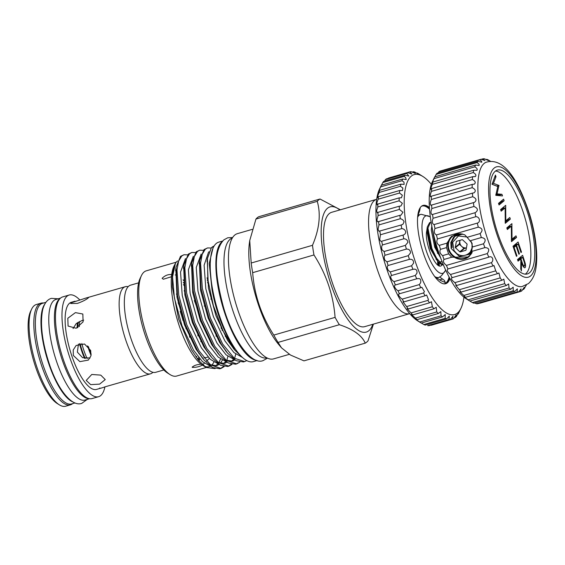 <?xml version="1.0" encoding="UTF-8"?>
<svg xmlns="http://www.w3.org/2000/svg" width="565" height="565" viewBox="0 0 565 565"><rect width="100%" height="100%" fill="white"/><g stroke="black" fill="none" stroke-linecap="round" stroke-linejoin="round"><path stroke-width="0.85" d="M45.913 302.324L42.509 303.306A52.368 16.788 73.9 0 0 40.405 304.45A52.368 16.788 73.9 0 0 41.972 361.777A52.368 16.788 73.9 0 0 71.586 403.926L74.997 402.944M44.67 304.302A52.368 16.788 73.9 0 0 46.549 356.656A52.368 16.788 73.9 0 0 72.885 401.934M60.533 298.101L55.935 299.429A52.368 16.788 73.9 0 0 53.83 300.566A52.368 16.788 73.9 0 0 55.398 357.899A52.368 16.788 73.9 0 0 85.018 400.048L89.609 398.72M60.173 298.426A52.368 16.788 73.9 0 0 59.466 298.942A52.368 16.788 73.9 0 0 60.342 354.015A52.368 16.788 73.9 0 0 89.136 398.636M222.645 241.015L218.74 242.145A62.199 19.945 73.9 0 0 216.24 243.494A62.199 19.945 73.9 0 0 218.104 311.59A62.199 19.945 73.9 0 0 253.275 361.649L257.181 360.519M221.989 241.771A62.199 19.945 73.9 0 0 221.876 241.869A62.199 19.945 73.9 0 0 222.546 306.018A62.199 19.945 73.9 0 0 256.228 360.23M152.896 372.293A45.348 14.542 -106.1 0 1 152.338 372.822A45.348 14.542 -106.1 0 1 150.516 373.804A45.348 14.542 -106.1 0 1 124.872 337.312A45.348 14.542 -106.1 0 1 123.516 287.663A45.348 14.542 -106.1 0 1 125.338 286.681A45.348 14.542 -106.1 0 1 128.156 286.688M91.77 374.475L100.775 375.125L105.245 379.588L99.631 384.129L90.675 384.638L86.219 380.429L91.77 374.475M99.836 387.993C98.698 388.819 100.634 388.374 105.641 386.658L150.516 373.804M75.428 312.615L82.836 314.027L83.112 321.838L76.12 328.251L68.075 326.054L67.807 318.264L75.428 312.615M73.055 328.569L76.197 323.611L81.89 320.553L83.705 320.157M88.338 297.833C86.389 299.577 82.765 301.435 77.462 303.398L70.689 303.49L71.013 302.84L82.532 299.175C87.533 297.458 89.475 297.013 88.338 297.833L88.726 297.381L87.985 297.473L125.338 286.681M197.446 358.909A44.395 14.231 73.9 0 0 197.658 358.74A44.395 14.231 73.9 0 0 198.76 357.56M183.971 283.333A44.395 14.231 73.9 0 0 183.23 282.302M198.859 357.687A45.348 14.542 -106.1 0 1 197.729 359.276M41.054 303.158L36.287 304.535A52.919 16.964 73.9 0 0 34.161 305.686A52.919 16.964 73.9 0 0 31.64 309.133A52.919 16.964 73.9 0 0 34.684 360.082A52.919 16.964 73.9 0 0 59.29 404.801A52.919 16.964 73.9 0 0 65.674 406.207L70.441 404.83A52.919 16.964 -106.1 0 1 40.511 362.243A52.919 16.964 -106.1 0 1 38.928 304.309A52.919 16.964 -106.1 0 1 41.054 303.158A52.919 16.964 -106.1 0 1 43.547 303.01M196.846 356.346A41.838 13.412 -106.1 0 1 195.991 356.925M78.45 344.085L77.37 352.122L82.568 357.694L90.089 358.012M72.624 403.629A52.919 16.964 -106.1 0 1 72.567 403.678A52.919 16.964 -106.1 0 1 70.441 404.83M104.921 386.863A52.919 16.964 -106.1 0 1 100.725 395.542A52.919 16.964 -106.1 0 1 98.6 396.694A52.919 16.964 -106.1 0 1 68.676 354.1A52.919 16.964 -106.1 0 1 67.087 296.173A52.919 16.964 -106.1 0 1 69.213 295.022A52.919 16.964 -106.1 0 1 79.785 299.937M98.6 396.694L92.102 398.572A52.919 16.964 -106.1 0 1 62.171 355.978A52.919 16.964 -106.1 0 1 60.589 298.052A52.919 16.964 -106.1 0 1 62.715 296.9L69.213 295.022M90.675 350.47L90.972 355.809L88.331 360.096L79.884 361.642L73.344 355.477L73.21 350.003L76.148 345.469L84.51 344L90.675 350.47M100.189 388.353L96.495 389.419A45.348 14.542 -106.1 0 1 70.851 352.92A45.348 14.542 -106.1 0 1 69.495 303.278A45.348 14.542 -106.1 0 1 71.317 302.289L75.011 301.223M163.808 369.969L155.721 372.307A45.348 14.542 -106.1 0 1 130.07 335.808A45.348 14.542 -106.1 0 1 128.714 286.165A45.348 14.542 -106.1 0 1 130.536 285.177L138.63 282.839M183.42 284.534A41.838 13.412 -106.1 0 1 184.239 285.699M200.893 340.356A41.838 13.412 -106.1 0 1 200.893 341.726M199.035 353.189A41.838 13.412 -106.1 0 1 198.88 353.542M59.29 404.801L57.256 403.523A51.012 16.357 -106.1 0 1 33.54 360.413A51.012 16.357 -106.1 0 1 30.602 311.294L31.64 309.133M184.176 290.728A40.468 12.974 -106.1 0 1 185.263 292.649M197.771 333.76A40.468 12.974 -106.1 0 1 197.962 335.921M197.185 350.201A40.468 12.974 -106.1 0 1 197.023 350.787M180.214 311.364A34.917 11.194 -106.1 0 1 183.018 320.546M178.102 302.784A38.561 12.366 -106.1 0 1 180.143 307.72M184.967 323.604A38.561 12.366 -106.1 0 1 186.033 328.809M176.471 294.019A40.468 12.974 -106.1 0 1 177.615 296.116M189.402 334.876A40.468 12.974 -106.1 0 1 189.642 337.213M84.573 358.351A30.227 9.69 -106.1 0 1 79.552 343.732M77.193 327.87A30.227 9.69 -106.1 0 1 77.398 322.679M85.273 358.478A28.568 9.16 -106.1 0 1 80.075 343.619M77.864 327.552A28.568 9.16 -106.1 0 1 78.358 322.071M87.137 358.584A30.227 9.69 -106.1 0 1 81.812 343.485M79.347 326.619A30.227 9.69 -106.1 0 1 79.651 321.393M91.071 355.35A30.227 9.69 -106.1 0 1 87.624 345.872M91.205 354.22A28.568 9.16 -106.1 0 1 88.43 346.663M443.341 264.745L441.781 264.017L436.618 258.254L431.886 248.529L427.952 228.069L430.389 222.426L429.598 222.652L427.288 226.961L427.154 228.302L431.088 248.755L438.016 261.51L440.99 264.251L443.497 265.105M430.389 222.426L431.137 222.363M431.787 226.028L435.636 247.442L440.389 257.202M438.821 252.753L436.434 247.209L432.479 229.517M442.233 264.872L441.025 265.882A22.374 7.176 -106.1 0 0 442.141 264.844M176.287 262.167L146.25 270.847A54.748 17.55 73.9 0 0 144.054 272.04A54.748 17.55 73.9 0 0 141.441 275.6A54.748 17.55 73.9 0 0 144.591 328.314A54.748 17.55 73.9 0 0 170.051 374.588A54.748 17.55 73.9 0 0 176.654 376.043L206.204 367.497M340.363 209.792L320.03 199.014L258.742 216.727A75.696 24.267 73.9 0 0 257.294 217.716A75.696 24.267 73.9 0 0 255.959 219.043L317.255 201.331C320.998 214.375 319.409 229.037 312.48 245.316L251.185 263.029L249.737 240.542L255.959 219.043M339.833 209.947A65.173 20.898 73.9 0 0 327.453 208.287A65.173 20.898 73.9 0 0 330.808 283.941A65.173 20.898 73.9 0 0 368.881 330.673A65.173 20.898 73.9 0 0 372.879 324.282M373.409 324.133L368.034 340.829A75.696 24.267 -106.1 0 1 366.699 342.15A75.696 24.267 -106.1 0 1 365.251 343.139L303.963 360.858L290.523 355.06L281.497 347.828L278.058 342.418L339.353 324.706C353.266 329.275 361.904 335.426 365.251 343.139M317.255 201.331A75.696 24.267 -106.1 0 1 318.582 200.003A75.696 24.267 -106.1 0 1 320.03 199.014M376.671 199.297A59.509 19.083 73.9 0 0 374.312 200.582A59.509 19.083 73.9 0 0 376.078 265.691A59.509 19.083 73.9 0 0 409.717 313.639L364.693 326.648A59.509 19.083 73.9 0 1 331.034 278.75A59.509 19.083 73.9 0 1 329.254 213.605A59.509 19.083 73.9 0 1 331.648 212.313L376.671 199.297M177.551 260.974A55.942 17.932 73.9 0 0 177.248 261.214A55.942 17.932 73.9 0 0 175.447 263.304L172.551 276.949L174.387 297.889L181.937 325.631L193.477 350.039L202.447 361.593L211.063 366.607M215.427 365.929L217.73 364.072M218.747 362.73L220.541 359.086M222.236 330.56L222.038 328.809M207.828 279.534L207.016 277.888M185.454 258.593L180.539 272.04L182.248 295.622L189.798 323.357L201.338 347.765L210.307 359.319L218.923 364.333M220.336 363.323L222.299 360.301M225.386 336.571L225.322 335.49M223.288 363.655L225.59 361.798M193.315 256.319L188.399 269.773L190.108 293.348L197.658 321.082L209.198 345.498L218.168 357.052L226.784 362.066M231.149 361.388L233.451 359.531M201.175 254.045L196.26 267.499L197.969 291.081L205.519 318.815L217.059 343.223L226.028 354.778L234.645 359.792M209.064 251.757L208.534 252.174L204.12 265.225L205.83 288.807L213.372 316.541L224.919 340.949L233.924 352.539L242.562 357.532M175.828 269.11L176.986 297.141L184.536 324.875L196.076 349.29L202.955 358.683M210.286 364.715L216.769 365.689L219.121 364.467M183.689 266.835L184.847 294.866L192.397 322.608L203.937 347.016L210.816 356.409M218.147 362.44L224.63 363.415L226.982 362.193M191.549 264.561L192.707 292.599L200.257 320.334L211.797 344.742L218.676 354.135M226.007 360.166L232.49 361.141L234.842 359.926M199.41 262.294L200.568 290.325L208.118 318.06L219.658 342.475L226.537 351.868M207.256 260.098L208.429 288.058L215.978 315.793L227.518 340.201L234.136 349.304M289.301 354.34L273.559 358.888A65.173 20.898 -106.1 0 1 236.7 306.428A65.173 20.898 -106.1 0 1 234.743 235.075A65.173 20.898 -106.1 0 1 237.364 233.663L252.23 229.369M266.913 357.857A62.341 19.987 -106.1 0 1 231.77 307.268A62.341 19.987 -106.1 0 1 230.019 239.369A62.341 19.987 -106.1 0 1 232.293 238.084M214.093 246.036L211.317 247.865A59.749 19.154 -106.1 0 1 211.974 247.258A59.749 19.154 -106.1 0 1 214.086 246.043M246.771 360.576L244.666 361.586L234.242 358.203L222.638 344.05L210.364 317.968L202.341 288.327L200.561 263.135L202.206 254.306L205.321 249.179L207.56 247.929L211.162 248.042M239.864 362.087L236.806 363.86L226.381 360.477L214.785 346.324L202.503 320.235L194.48 290.601L192.7 265.402L194.346 256.581L197.46 251.446L199.699 250.196L203.301 250.316M207.56 247.929L204.064 249.539L199.614 260.536L201.084 288.694L209.099 318.328L221.381 344.41L227.639 353.224L236.092 360.682L243.409 361.953L244.666 361.586M232.003 364.361L228.945 366.134L218.521 362.744L206.924 348.591L194.643 322.509L186.627 292.875L184.84 267.676L186.485 258.848L189.6 253.72L191.839 252.47L195.441 252.583M228.309 366.282L231.269 364.199M234.807 357.645L235.739 354.135M199.699 250.196L196.203 251.813L191.754 262.81L193.223 290.961L201.239 320.602L213.521 346.684L219.778 355.491L228.232 362.949L235.548 364.22L236.806 363.86M224.143 366.636L221.085 368.401L210.66 365.018L199.064 350.865L186.782 324.776L178.766 295.142L176.986 269.95L178.625 261.122L181.739 255.994L183.978 254.744L187.58 254.857M220.449 368.557L223.415 366.473M226.946 359.919L227.879 356.402M191.839 252.47L188.343 254.088L183.893 265.084L185.362 293.235L193.385 322.869L205.66 348.958L211.917 357.765L220.371 365.223L227.688 366.494L228.945 366.134M236.17 364.015L238.112 362.878M183.978 254.744L180.482 256.355L176.033 267.351L177.502 295.509L185.525 325.143L197.806 351.225L204.057 360.039L212.511 367.497L219.827 368.768L221.085 368.401M235.683 349.53A58.442 18.737 -106.1 0 1 211.967 289.273L210.371 271.412M213.005 248.134L209.22 263.431L211.967 289.273M241.417 356.444L234.955 350.307L223.133 331.132L213.386 305.644L207.828 279.527L207.454 258.41L211.317 247.865M207.532 282.302A59.749 19.154 -106.1 0 1 208.534 284.485M221.339 328.689L221.035 326.584M215.978 334.551A54.748 17.55 -106.1 0 1 216.169 336.352M213.817 362.172A54.748 17.55 -106.1 0 1 211.55 365.28M198.195 359.877A45.348 14.542 73.9 0 0 198.929 359.354A45.348 14.542 73.9 0 0 199.657 358.641M201.069 364.164C196.415 364.602 193.47 365.675 192.248 367.384C196.027 367.49 199.403 366.72 202.362 365.082L201.069 364.164A54.748 17.55 -106.1 0 1 171.478 276.723L171.449 274.477M192.361 366.812L192.248 367.384M208.174 357.115L203.88 357.892M175.447 263.304L173.935 266.214A54.748 17.55 -106.1 0 0 171.711 274.526C168.095 274.237 164.895 275.508 162.113 278.347L163.356 279.23L171.478 276.723M430.346 217.073A29.924 9.591 73.9 0 0 429.598 216.565L421.313 214.319A32.777 10.509 73.9 0 0 420.515 214.453A32.777 10.509 73.9 0 0 419.195 215.166A32.777 10.509 73.9 0 0 417.606 217.348M429.598 216.565A29.924 9.591 73.9 0 0 424.866 216.473A29.924 9.591 73.9 0 0 426.406 251.206A29.924 9.591 73.9 0 0 443.885 272.662A29.924 9.591 73.9 0 0 445.269 270.797A29.924 9.591 73.9 0 0 445.637 269.971M427.288 226.961L426.787 230.69C423.99 241.799 435.389 269.223 441.025 265.882M434.711 276.532A32.777 10.509 73.9 0 0 438.715 277.429A32.777 10.509 73.9 0 0 439.464 277.111L441.435 275.748L445.269 270.797M174.613 264.787L172.374 273.912L172.339 286.893L178.681 319.197L191.45 349.714L198.88 360.717L206.169 367.476L202.538 365.195A54.748 17.55 -106.1 0 1 202.362 365.082L202.115 364.891M203.252 345.886A45.348 14.542 73.9 0 0 203.294 344.89M200.745 321.662A45.348 14.542 73.9 0 0 194.346 300.559M183.724 280.643A45.348 14.542 73.9 0 0 183.081 279.816M209.933 366.36A54.748 17.55 -106.1 0 1 209.142 366.65A54.748 17.55 -106.1 0 1 204.255 366.12M206.169 367.476L215.131 368.62M273.799 335.087C261.418 315.8 254.377 294.994 252.668 272.669L313.963 254.956C326.323 274.195 333.364 295.008 335.087 317.375L273.799 335.087A75.696 24.267 73.9 0 0 278.058 342.418M339.353 324.706A75.696 24.267 -106.1 0 1 335.087 317.375M251.185 263.029A75.696 24.267 73.9 0 0 252.668 272.669M313.963 254.956A75.696 24.267 -106.1 0 1 312.48 245.316M170.051 374.588L167.508 372.985A52.368 16.788 -106.1 0 1 143.157 328.731A52.368 16.788 -106.1 0 1 140.141 278.305L141.441 275.6M207.235 279.929L208.153 281.949M249.737 240.542L249.391 243.07A65.173 20.898 73.9 0 0 278.714 344.516L281.497 347.828M440.523 257.767L434.711 247.195L431.286 230.033L431.837 225.647M442.134 261.772L439.351 261.892M436.957 260.154L430.163 248.508L426.787 230.69M456.81 241.227L456.358 241.601A0.473 0.445 50.2 0 1 456.654 241.269L462.106 239.694A0.473 0.445 50.2 0 1 462.558 239.807L466.937 243.896A0.473 0.445 50.2 0 1 467.086 244.341L466.012 249.998A0.473 0.445 50.2 0 1 465.708 250.33L465.97 250.118M460.087 240.28A5.664 5.311 -129.8 0 0 459.875 241.05A5.664 5.311 -129.8 0 0 460.087 243.911A5.664 5.311 -129.8 0 0 461.676 246.368L463.865 248.416A0.473 0.445 -129.8 0 0 464.317 248.529L466.408 247.922M472.213 247.548L469.677 253.544L468.66 254.525L459.387 256.425L451.167 248.459L450.828 242.59L453.398 237.462L454.458 236.453L462.791 234.08M468.724 254.469L469.805 253.438L472.234 248.31M472.375 246.298L471.337 241.82M471.175 241.608A11.491 10.777 50.2 0 1 471.634 242.781A11.491 10.777 50.2 0 1 472.248 246.834M471.994 250.846L469.218 254.038M469.727 253.636L471.959 251.037M472.001 251.503L470.221 253.198M470.151 253.254L469.677 253.572M470.737 252.795L472.008 251.538M471.74 251.955L471.231 252.364M471.161 252.414L470.687 252.739M461.852 233.882L454.592 236.347L453.533 237.357L450.955 242.484L451.301 248.346M452.177 247.618L451.831 241.749L454.973 236.05M455.037 235.993L458.766 233.748M458.561 233.769L455.108 235.937M456.04 235.153L457.77 233.854M457.707 233.861L456.11 235.104M456.047 235.16L455.644 235.57M456.358 241.601L455.277 247.265L459.338 243.882A0.473 0.445 -129.8 0 0 459.486 244.327L461.676 246.368A5.664 5.311 -129.8 0 0 466.415 247.88M464.317 248.529L460.256 251.905L465.708 250.33M460.256 251.905A0.473 0.445 50.2 0 1 459.804 251.792L463.865 248.416M459.486 244.327L455.432 247.71L459.804 251.792M455.432 247.71A0.473 0.445 50.2 0 1 455.277 247.265M467.093 237.032L458.399 235.965L452.692 242.201L453.999 250.5L456.421 253.233C462.121 258.36 471.429 254.511 472.22 247.371M460.023 240.295L459.338 243.882M469.437 256.27A13.327 12.501 50.2 0 1 448.469 249.794A13.327 12.501 50.2 0 1 452.254 235.895M457.594 233.875A12.854 12.056 -129.8 0 0 452.501 236.304A12.854 12.056 -129.8 0 0 449.034 249.561A12.854 12.056 -129.8 0 0 468.957 256.058A12.854 12.056 -129.8 0 0 472.008 252.082M446.414 265.395A69.029 22.134 73.9 0 0 447.96 268.982C446.548 270.148 447.402 271.984 450.524 274.484A69.029 22.134 73.9 0 0 452.177 277.74C450.63 278.361 451.527 280 454.874 282.655A69.029 22.134 73.9 0 0 456.584 285.509L455.8 285.431L459.338 289.704A69.029 22.134 73.9 0 0 461.068 292.084L460.023 291.815L463.823 295.467A69.029 22.134 73.9 0 0 465.532 297.303C463.42 296.343 464.31 297.169 468.216 299.789A69.029 22.134 73.9 0 0 469.854 301.046L466.203 298.786A64.749 20.757 -106.1 0 1 436.095 244.066A64.749 20.757 -106.1 0 1 432.373 181.725L434.704 176.852A69.029 22.134 73.9 0 0 434.704 176.852A69.029 22.134 73.9 0 0 433.941 178.66L432.07 183.215L432.903 182.008A69.029 22.134 73.9 0 0 432.387 184.352C431.272 186.81 430.777 188.484 430.904 189.374L431.766 188.519A69.029 22.134 73.9 0 0 431.512 191.351C430.332 194.056 430 195.864 430.509 196.782L431.321 196.232A69.029 22.134 73.9 0 0 431.335 199.473C430.113 202.397 429.965 204.325 430.897 205.264L431.575 204.954A69.029 22.134 73.9 0 0 431.865 208.527C430.622 211.635 430.685 213.662 432.048 214.601L432.536 214.467A69.029 22.134 73.9 0 0 433.087 218.288C431.844 221.522 432.133 223.613 433.948 224.573L434.167 224.545A69.029 22.134 73.9 0 0 434.965 228.514C433.758 231.664 434.245 233.804 436.434 234.927A69.029 22.134 73.9 0 0 437.465 238.946C436.258 241.665 436.865 243.805 439.28 245.365L446.964 243.148L446.498 247.611L448.617 253.876L451.732 257.216L444.041 259.434C442.734 261.143 443.525 263.135 446.414 265.395L487.263 253.586A69.029 22.134 73.9 0 0 488.81 257.174L489.177 257.054M446.964 243.148L451.548 236.431L460.037 233.719L464.72 234.786L467.114 237.321L480.13 233.564A69.029 22.134 73.9 0 0 481.366 237.533C485.554 238.197 486.26 240.287 483.485 243.798A69.029 22.134 73.9 0 0 484.89 247.625C489.015 247.767 489.806 249.758 487.263 253.586M484.89 247.625L471.874 251.39L472.107 243.317L467.114 237.321M468.908 256.757A13.362 12.536 50.2 0 1 448.441 249.801A13.362 12.536 50.2 0 1 451.795 236.234M468.851 254.37A12.854 12.056 -129.8 0 0 471.125 253.65M485.9 159.591L486.797 159.337L488.45 160.665M481.133 159.351L483.061 158.793L484.834 160.615M484.932 160.552L480.977 159.274L440.121 171.082A69.029 22.134 73.9 0 0 438.913 171.696L479.763 159.888C481.281 160.856 481.952 161.611 481.776 162.162L481.599 162.247M438.913 171.696L438.249 172.855M481.776 162.162L477.99 161.371L437.133 173.18A69.029 22.134 73.9 0 0 436.131 174.408L476.987 162.6C478.823 163.716 479.523 164.662 479.078 165.425L478.83 165.531M436.131 174.408L434.902 176.796M433.941 178.66L474.791 166.852C476.973 168.116 477.679 169.253 476.916 170.256L476.599 170.383M432.387 184.352L473.237 172.551C475.786 173.949 476.486 175.277 475.342 176.527L474.953 176.675M431.512 191.351L472.361 179.543C475.285 181.061 475.963 182.58 474.395 184.098L473.943 184.268M431.335 199.473L472.185 187.672C475.49 189.282 476.125 190.991 474.091 192.778L473.597 192.962M431.865 208.527L472.714 196.726C476.38 198.407 476.959 200.285 474.445 202.348L473.385 202.666A69.029 22.134 73.9 0 0 473.936 206.479C477.941 208.203 478.442 210.229 475.455 212.574L475.017 212.737A69.029 22.134 73.9 0 0 475.815 216.706C479.636 216.536 480.928 222.172 477.284 223.119A69.029 22.134 73.9 0 0 478.315 227.144C482.538 228.288 483.146 230.428 480.13 233.564M433.087 218.288L473.936 206.479M495.187 171.294A54.035 17.324 73.9 0 0 496.805 230.449A54.035 17.324 73.9 0 0 527.364 273.94A54.035 17.324 73.9 0 0 529.532 272.761A54.035 17.324 73.9 0 0 527.915 213.605A54.035 17.324 73.9 0 0 497.355 170.114A54.035 17.324 73.9 0 0 495.187 171.294M525.309 274.145A54.035 17.324 73.9 0 0 525.634 273.891A54.035 17.324 73.9 0 0 524.934 217.765A54.035 17.324 73.9 0 0 495.512 171.04M485.999 162.296A64.749 20.757 73.9 0 0 484.113 163.447A64.749 20.757 73.9 0 0 485.702 233.211A64.749 20.757 73.9 0 0 521.933 286.61L528.473 283.566C535.789 276.645 536.482 266.977 536.75 258.014C536.792 245.662 534.674 231.982 530.408 216.988C520.478 184.783 505.294 156.293 485.999 162.296M530.606 275.932A57.411 18.405 73.9 0 0 527.654 209.29A57.411 18.405 73.9 0 0 494.114 168.123A57.411 18.405 73.9 0 0 497.066 234.765A57.411 18.405 73.9 0 0 530.606 275.932M479.756 303.271L520.605 291.469A69.029 22.134 73.9 0 0 521.813 290.855L524.249 287.26M524.136 287.324L523.593 289.372A69.029 22.134 73.9 0 0 524.595 288.143L526.156 285.148M526.333 285.05L526.022 285.699A69.029 22.134 73.9 0 0 526.022 285.692L526.333 285.05M490.469 161.272L488.33 159.98A69.029 22.134 73.9 0 0 486.797 159.337M488.478 160.622L484.452 158.807A69.029 22.134 73.9 0 0 483.061 158.793M480.977 159.274A69.029 22.134 73.9 0 0 479.763 159.888M516.438 256.326L513.02 246.241L518.098 242.018L521.509 252.103L520.986 252.534L518.119 244.052L516.558 245.358L519.426 253.833L518.91 254.271L516.036 245.789L514.086 247.413L516.954 255.896L516.438 256.326M505.131 207.849L501.148 211.169L500.604 209.566L505.682 205.342L505.802 220.816L509.792 217.49L510.336 219.093L505.265 223.316L505.131 207.849L502.97 208.478L500.837 210.251M492.051 184.289L495.434 175.079L495.999 176.739L493.464 183.335L498.944 185.44L497.059 193.859L501.946 194.304L502.497 195.942L495.795 195.342L497.772 186.506L492.051 184.289M499.057 204.982L498.514 203.372L503.584 199.148L504.128 200.752L499.057 204.982M511.339 226.191L507.356 229.51L506.812 227.9L511.89 223.676L512.01 239.15L516 235.831L516.544 237.434L511.473 241.658L511.339 226.191L509.178 226.819L507.045 228.592M524.546 267.817L525.04 267.676C523.875 267.958 522.703 266.228 521.523 262.478L521.403 271.002L520.732 269.018L520.845 260.493L520.407 259.194L518.063 261.143L517.526 259.54L522.597 255.309L525.111 263C525.704 265.451 525.683 267.012 525.04 267.676L524.793 267.81M439.28 245.365A69.029 22.134 73.9 0 0 440.509 249.342L446.498 247.611M440.509 249.342C439.273 251.573 439.98 253.664 442.635 255.606L448.617 253.876M442.635 255.606A69.029 22.134 73.9 0 0 444.041 259.434M472.171 247.067L483.485 243.798M470.052 240.803L481.366 237.533M477.99 161.371A69.029 22.134 73.9 0 0 476.987 162.6M434.711 176.845L475.561 165.044A69.029 22.134 73.9 0 0 474.791 166.852M432.903 182.008L473.76 170.199A69.029 22.134 73.9 0 0 473.237 172.551M431.766 188.519L472.615 176.711A69.029 22.134 73.9 0 0 472.361 179.543M431.321 196.232L472.171 184.423A69.029 22.134 73.9 0 0 472.185 187.672M430.897 205.264L472.432 193.145A69.029 22.134 73.9 0 0 472.714 196.726M432.048 214.601L474.445 202.348M434.167 224.545L475.017 212.737M434.965 228.514L475.815 216.706M436.434 234.927L477.284 223.119M437.465 238.946L478.315 227.144M447.784 269.018L488.81 257.174C492.129 255.274 494.389 260.105 491.381 262.676A69.029 22.134 73.9 0 0 493.026 265.938L493.987 265.543L495.724 270.847A69.029 22.134 73.9 0 0 497.433 273.7L498.916 272.973L500.195 277.902A69.029 22.134 73.9 0 0 501.918 280.275L503.832 279.152L504.679 283.658A69.029 22.134 73.9 0 0 506.381 285.495L508.627 283.927L509.065 287.981A69.029 22.134 73.9 0 0 510.704 289.238L513.175 287.19L513.253 290.763A69.029 22.134 73.9 0 0 514.786 291.406L517.356 288.849L517.13 291.936A69.029 22.134 73.9 0 0 518.515 291.95L521.078 288.877L520.605 291.469M450.524 274.484L491.381 262.676M451.689 277.768L493.026 265.938M454.874 282.655L495.724 270.847M456.584 285.509L497.433 273.7M459.338 289.704L500.195 277.902M461.068 292.084L501.918 280.275M463.823 295.467L504.679 283.658M464.239 296.759L465.532 297.303L506.381 285.495M468.216 299.789L509.065 287.981M469.854 301.046L510.704 289.238M469.741 300.961L472.397 302.572L513.253 290.763M472.397 302.572A69.029 22.134 73.9 0 0 473.929 303.214L514.786 291.406M474.826 302.953L476.274 303.744L517.13 291.936M476.274 303.744A69.029 22.134 73.9 0 0 477.665 303.758L518.515 291.95M522.477 289.697L523.593 289.372M479.078 165.425L475.561 165.044M476.916 170.256L473.76 170.199M475.342 176.527L472.615 176.711M474.395 184.098L472.171 184.423M474.091 192.778L472.432 193.145M468.371 300.149L469.183 300.629M471.874 251.39L471.394 253.72L468.66 256.969L451.732 257.216M494.65 177.128L495.999 176.739M492.101 183.731L493.464 183.335M492.037 184.246L496.776 186.069L498.944 185.44M497.08 186.238L499.022 185.673M495.943 194.183L497.059 193.859M495.844 194.572L499.778 194.925L501.946 194.304M499.778 194.925L500.046 195.723M501.727 200.695L501.96 201.38L504.128 200.752M501.96 201.38L498.747 204.064M504.997 205.907L505.795 205.674M503.627 207.051L503.627 208.287M505.138 221.007L505.802 220.816M507.935 219.036L508.168 219.721L510.336 219.093M508.168 219.721L505.138 222.243M511.205 224.241L512.003 224.015M509.835 225.386L509.835 226.629M511.346 239.341L512.01 239.15M514.143 237.371L514.376 238.056L516.544 237.434M514.376 238.056L511.346 240.584M516.241 243.564L516.558 244.504M520.902 252.28L521.509 252.103M516.558 245.358L514.39 245.98L515.951 244.68L518.119 244.052M518.818 254.01L519.426 253.833M513.253 246.926L516.036 245.789M513.479 247.59L514.086 247.413M516.346 256.072L516.954 255.896M520.739 256.856L521.057 257.802M524.518 263.17L525.111 263M520.817 262.683L521.523 262.478M517.752 260.225L520.407 259.194M518.762 259.384L520.93 258.756L522.025 262.04C522.823 264.724 523.642 266.073 524.497 266.073C524.963 264.964 524.716 263.177 523.755 260.705L522.618 257.35L520.45 257.979L518.847 259.646M523.197 266.482L524.497 266.073M522.618 257.35L520.93 258.756M472.114 252.866L471.81 252.025M455.447 234.524L456.054 235.082M439.662 276.998L444.422 280.402L445.269 282.479L440.757 280.586L436.547 277.768M429.407 207.532A40.751 13.066 73.9 0 0 423.065 205.413A40.751 13.066 73.9 0 0 418.503 233.26A40.751 13.066 73.9 0 0 445.693 283.715A40.751 13.066 73.9 0 0 449.931 278.545M408.198 308.984L407.111 308.758L411.038 312.925A76.649 24.578 73.9 0 0 412.634 314.938L411.299 314.486L415.437 318.109A76.649 24.578 73.9 0 0 417.005 319.663C414.576 318.427 415.487 319.204 419.731 322.001A76.649 24.578 73.9 0 0 421.236 323.067L417.57 320.772A72.843 23.356 -106.1 0 1 377.752 232.526A72.843 23.356 -106.1 0 1 379.511 189.077L381.382 185.179A76.649 24.578 73.9 0 0 380.683 186.881L379.631 189.176C378.409 192.142 378.402 192.517 379.624 190.313A76.649 24.578 73.9 0 0 379.129 192.46L377.957 195.299L377.561 197.736L378.444 196.641A76.649 24.578 73.9 0 0 378.169 199.198L376.947 202.524L377.074 204.812L377.872 204.043A76.649 24.578 73.9 0 0 377.816 206.952L376.615 210.731L377.258 212.871L377.914 212.376A76.649 24.578 73.9 0 0 378.084 215.576L376.975 219.743C377.145 221.685 377.681 222.264 378.578 221.473A76.649 24.578 73.9 0 0 378.967 224.905L378.013 229.39L378.995 231.24L379.842 231.156A76.649 24.578 73.9 0 0 380.443 234.757L379.708 239.489C380.259 240.937 380.916 241.523 381.693 241.241A76.649 24.578 73.9 0 0 382.491 244.942C381.566 245.959 381.417 247.59 382.039 249.843L384.08 251.531A76.649 24.578 73.9 0 0 385.062 255.26C384.002 256.185 383.96 257.845 384.956 260.239L386.961 261.828A76.649 24.578 73.9 0 0 388.113 265.501C386.898 266.32 386.99 267.98 388.388 270.487L390.288 271.927A76.649 24.578 73.9 0 0 391.587 275.48C390.203 276.144 390.436 277.782 392.287 280.388L393.989 281.631A76.649 24.578 73.9 0 0 395.408 285C393.854 285.473 394.243 287.055 396.566 289.739L397.993 290.749A76.649 24.578 73.9 0 0 399.497 293.864C397.788 294.118 398.332 295.622 401.143 298.369L402.231 299.111A76.649 24.578 73.9 0 0 403.791 301.915L402.972 301.851L406.602 306.555A76.649 24.578 73.9 0 0 408.198 308.984L429.513 302.826A76.649 24.578 -106.1 0 1 427.917 300.396L428.447 299.591L426.639 295.008L425.106 295.749A76.649 24.578 -106.1 0 1 423.538 292.953L424.442 291.632L421.871 287.267L420.812 287.705A76.649 24.578 -106.1 0 1 419.308 284.591L420.586 282.797C421.342 279.23 420.056 277.909 416.716 278.835A76.649 24.578 -106.1 0 1 415.303 275.466L416.935 273.262C417.351 269.999 416.01 268.686 412.902 269.321A76.649 24.578 -106.1 0 1 411.603 265.762L413.559 263.212C413.672 260.267 412.295 258.975 409.427 259.342A76.649 24.578 -106.1 0 1 408.276 255.67L410.536 252.845C410.374 250.217 408.989 248.967 406.376 249.094A76.649 24.578 -106.1 0 1 405.395 245.372L407.916 242.364C407.534 240.047 406.164 238.854 403.805 238.783A76.649 24.578 -106.1 0 1 403.007 235.082C404.625 234.666 405.543 233.628 405.755 231.968C405.197 229.955 403.869 228.839 401.757 228.599A76.649 24.578 -106.1 0 1 401.157 224.997L401.637 224.891M412.634 314.938L433.948 308.78A76.649 24.578 -106.1 0 1 432.352 306.767L431.455 301.724L429.513 302.826M403.791 301.915L425.106 295.749M398.996 293.878L420.812 287.705M395.175 285.035L417.238 278.658M391.587 275.48L412.902 269.321M388.113 265.501L409.427 259.342M385.062 255.26L406.376 249.094M382.491 244.942L403.805 238.783M380.443 234.757L401.757 228.599M378.967 224.905L400.281 218.747A76.649 24.578 -106.1 0 1 399.893 215.314L401.016 215.117L402.951 212.235L399.399 209.417A76.649 24.578 -106.1 0 1 399.229 206.218L400.924 206.027L402.358 203.287L399.13 200.794A76.649 24.578 -106.1 0 1 399.187 197.884L401.411 197.778L402.337 195.186L399.476 193.039A76.649 24.578 -106.1 0 1 399.759 190.483L402.478 190.532L402.88 188.096L400.444 186.302A76.649 24.578 -106.1 0 1 400.938 184.148L404.102 184.43L403.975 182.142L401.998 180.722A76.649 24.578 -106.1 0 1 402.697 179.013L406.242 179.592L405.606 177.452L404.116 176.407A76.649 24.578 -106.1 0 1 405.006 175.178L408.869 176.103L406.751 173.434A76.649 24.578 -106.1 0 1 407.824 172.706L411.92 174.048L409.865 171.866A76.649 24.578 -106.1 0 1 411.087 171.654L415.339 173.448L413.382 171.739A76.649 24.578 -106.1 0 1 414.738 172.043C419.166 174.55 420 174.882 417.238 173.038A76.649 24.578 -106.1 0 1 418.7 173.858L422.945 176.527A72.843 23.356 73.9 0 0 406.002 224.362A72.843 23.356 73.9 0 0 432.232 297.755A72.843 23.356 73.9 0 0 461.005 308.215A72.843 23.356 73.9 0 0 463.957 297.155M378.995 231.24L401.157 224.997L402.902 224.326L404.088 221.854C403.417 220.152 402.146 219.114 400.281 218.747M378.084 215.576L399.399 209.417M377.816 206.952L399.13 200.794M378.169 199.198L399.476 193.039M379.129 192.46L400.444 186.302M380.683 186.881L401.998 180.722M405.006 175.178L383.692 181.337A76.649 24.578 73.9 0 0 382.802 182.566L404.116 176.407M382.802 182.566L381.502 185.143M407.824 172.706L386.509 178.865A76.649 24.578 73.9 0 0 385.436 179.592L406.751 173.434M385.436 179.592L384.822 180.729M388.233 178.568L388.55 178.032L409.865 171.866M431.342 184.303A72.843 23.356 73.9 0 0 422.945 176.527M419.061 174.331L417.238 173.038L416.73 173.187M378.162 221.72L399.893 215.314M378.705 191.768L379.624 190.313L400.938 184.148M420.275 207.581L419.633 210.964L417.902 215.491M437.684 264.844L437.607 261.44M461.005 308.215L458.837 312.728A76.649 24.578 -106.1 0 1 458.038 314.204L458.893 312.141M457.53 314.352L458.038 314.204C459.394 311.174 458.865 311.901 456.456 316.386A76.649 24.578 -106.1 0 1 455.468 317.368L456.209 314.875L453.575 318.66A76.649 24.578 -106.1 0 1 452.424 319.133L453.003 316.195L450.249 319.507A76.649 24.578 -106.1 0 1 448.956 319.465L449.323 316.082L446.555 318.921A76.649 24.578 -106.1 0 1 445.142 318.356L445.241 314.528L442.55 316.909A76.649 24.578 -106.1 0 1 441.046 315.835L440.848 311.576L438.32 313.504A76.649 24.578 -106.1 0 1 436.752 311.951L436.222 307.282L433.948 308.78M454.076 317.77L455.468 317.368M431.109 325.292L452.424 319.133M448.956 319.465L427.641 325.624A76.649 24.578 73.9 0 0 428.941 325.673L450.249 319.507M421.349 323.032L423.828 324.522A76.649 24.578 73.9 0 0 425.24 325.087L446.555 318.921M423.828 324.522L445.142 318.356M421.236 323.067L442.55 316.909M419.731 322.001L441.046 315.835M415.459 318.921L417.005 319.663L438.32 313.504M415.437 318.109L436.752 311.951M411.038 312.925L432.352 306.767M406.602 306.555L427.917 300.396M402.231 299.111L423.538 292.953M397.993 290.749L419.308 284.591M393.989 281.631L415.303 275.466M390.288 271.927L411.603 265.762M386.961 261.828L408.276 255.67M384.08 251.531L405.395 245.372M381.693 241.241L403.007 235.082M377.914 212.376L399.229 206.218M377.872 204.043L399.187 197.884M378.444 196.641L399.759 190.483M381.382 185.179L402.697 179.013M411.991 172.134L413.382 171.739M438.108 261.609A32.841 10.53 -106.1 0 1 438.306 265.282L438.101 261.602M438.857 265.592A32.134 10.304 73.9 0 0 438.751 262.329M437.621 253.473A32.134 10.304 73.9 0 0 437.155 251.135M439.302 265.783A32.134 10.304 73.9 0 0 439.231 262.824M523.197 259.067L523.804 258.89M520.824 262.386L522.025 262.04M471.012 252.562A46.083 14.775 73.9 0 0 471.344 253.311M456.555 234.136A46.083 14.775 73.9 0 0 456.682 234.602M443.857 283.842A40.412 12.96 73.9 0 0 449.118 277.034M449.662 278.058A40.751 13.066 -106.1 0 1 445.46 283.778M439.676 279.866L442.656 278.997M418.623 211.254L419.633 210.964M422.832 205.49A40.751 13.066 -106.1 0 1 429.442 208.082M429.52 209.234A40.412 12.96 73.9 0 0 421.448 206.281M87.243 399.406L81.756 403.368C71.586 407.16 57.34 388.671 49.134 363.408C42.064 341.677 39.917 323.759 42.693 309.662C44.402 303.25 47.305 299.478 51.401 298.362L58.16 298.786M267.492 358.139L263.234 360.534C251.595 365.767 232.399 339.735 223.111 305.856C215.851 277.839 212.256 252.202 223.825 239.885L227.759 237.773L232.632 237.526M199.692 359.757L198.795 360.618M175.546 274.986L175.192 274.943M205.067 305.898L204.212 306.053M418.029 215.173L420.515 214.453M436.025 278.206L438.715 277.429M211.19 299.005L210.809 299.069M209.361 358.387L206.55 361.084M204.318 363.231L202.701 364.785M175.581 270.699L176.033 267.351M201.889 357.454L204.057 360.039M183.434 268.424L183.893 265.084M209.749 355.18L211.917 357.765M191.295 266.157L191.754 262.81M217.61 352.906L219.778 355.491M199.155 263.883L199.614 260.536M225.463 350.639L227.639 353.224M207.016 261.609L207.454 258.41M233.324 348.365L234.955 350.307M435.975 259.081L438.016 261.51M459.02 233.733L458.773 234.214M458.731 234.298L458.519 234.793"/></g></svg>
